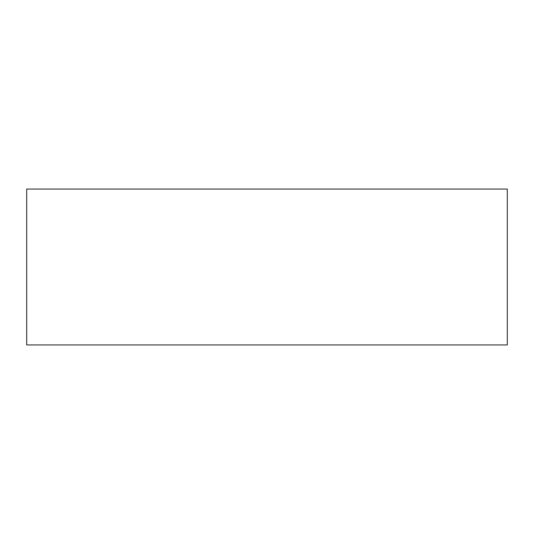 <?xml version="1.0" encoding="UTF-8"?>
<svg xmlns="http://www.w3.org/2000/svg" width="534" height="534" viewBox="0 0 534 534"><rect width="100%" height="100%" fill="white"/><g stroke="black" fill="none" stroke-linecap="round" stroke-linejoin="round"><path stroke-width="0.8" d="M507.3 189.063L26.7 189.063L26.7 344.937L507.3 344.937L507.3 189.063L507.3 344.937L26.7 344.937L26.7 189.063L507.3 189.063"/></g></svg>
